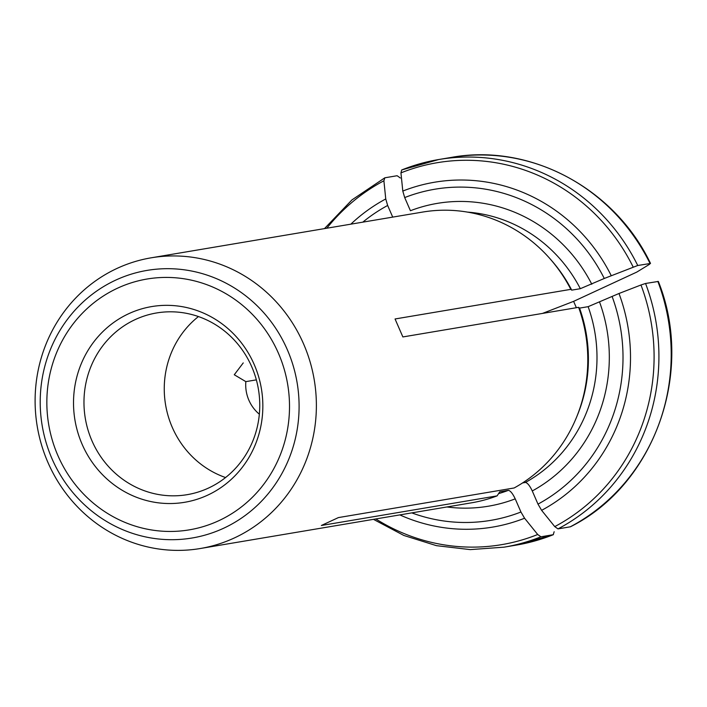 <?xml version="1.0" encoding="UTF-8"?>
<svg xmlns="http://www.w3.org/2000/svg" width="707" height="707" viewBox="0 0 707 707"><rect width="100%" height="100%" fill="white"/><g stroke="black" fill="none" stroke-linecap="round" stroke-linejoin="round"><path stroke-width="1.06" d="M259.345 414.196A36.852 35.111 -99.6 0 1 245.842 381.63L256.358 379.862M198.446 316.559A92.131 87.774 -99.6 0 0 165.597 404.872A92.131 87.774 -99.6 0 0 225.568 477.543M245.842 381.63L234.273 374.754L243.243 362.912M576.364 307.713L573.607 301.359L542.508 313.413M650.511 263.455L637.741 265.496A196.555 187.249 -99.6 0 0 438.755 159.526L451.039 157.458A196.555 187.249 80.4 0 1 650.033 263.428L649.618 264.232L636.813 272.08L573.607 301.359M591.803 284.241A153.56 146.287 -99.6 0 0 410.422 210.73L404.696 197.571A167.912 159.968 80.4 0 1 604.282 278.47L580.323 288.695L571.724 290.144A143.733 136.928 -99.6 0 0 551.672 260.644L550.126 258.877A147.418 140.437 -99.6 0 0 422.662 212.065L151.254 257.799A147.418 140.437 80.4 0 1 308.526 356.858A147.418 140.437 80.4 0 1 242.748 533.705A147.418 140.437 80.4 0 1 200.24 548.526A147.418 140.437 80.4 0 1 41.492 444.774A147.418 140.437 80.4 0 1 117.132 268.368A147.418 140.437 80.4 0 1 151.254 257.799M571.724 290.144L570.805 289.357A147.418 140.437 -99.6 0 0 550.126 258.877M604.282 278.47L637.741 265.496M404.696 197.571L402.796 191.067L400.949 172.888L401.7 169.954L438.755 159.526A196.555 187.249 -99.6 0 0 401.885 169.901M400.356 178.014L397.131 175.725L384.838 177.802L383.901 180.789L385.748 198.959L387.657 205.472L392.721 217.111M324.478 228.608L351.927 199.931L384.838 177.802M554.164 531.735L553.228 534.722A196.555 187.249 80.4 0 1 516.357 545.097L553.395 534.669L540.935 536.79L537.7 534.51A193.674 184.509 80.4 0 1 375.815 518.947M537.7 534.51L524.576 518.231L520.944 512.009L515.226 498.859C512.681 493.521 510.401 490.685 508.36 490.349L499.769 491.798L497.109 495.872L321.358 525.487L338.406 517.586L514.157 487.971A147.418 140.437 -99.6 0 0 576.726 416.812A147.418 140.437 -99.6 0 0 578.618 307.333L402.866 336.939L395.054 318.972L570.805 289.357M200.24 548.526L471.649 502.801A147.418 140.437 -99.6 0 0 497.109 495.872M128.727 313.705A99.227 94.526 80.4 0 1 262.43 415.274A99.227 94.526 80.4 0 1 113.385 484.322A99.227 94.526 80.4 0 1 128.727 313.705M658.323 281.439L645.553 283.472L640.975 284.983A193.674 184.509 80.4 0 1 554.748 526.609L557.973 528.898A196.555 187.249 -99.6 0 0 645.553 283.472M657.846 281.395A196.555 187.249 80.4 0 1 570.266 526.821L557.973 528.898M640.975 284.983L618.996 293.493L588.136 306.67L579.537 308.119L578.618 307.333M612.094 296.436A167.912 159.968 80.4 0 1 537.992 504.118L532.274 490.967C529.729 485.621 527.44 482.793 525.407 482.457L522.588 482.934M576.726 416.812L577.619 414.629A143.733 136.928 -99.6 0 0 579.537 308.119M135.231 319.573A92.131 87.774 80.4 0 1 156.556 312.962A92.131 87.774 80.4 0 1 255.766 377.803A92.131 87.774 80.4 0 1 208.494 488.06A92.131 87.774 80.4 0 1 187.169 494.67A92.131 87.774 80.4 0 1 87.96 429.821A92.131 87.774 80.4 0 1 135.231 319.573M537.992 504.118L541.615 510.339L554.748 526.609M570.266 526.821L570.531 526.733C654.523 484.755 694.795 371.917 658.35 281.466M580.323 288.695A143.733 136.928 -99.6 0 0 467.486 212.109M402.796 191.067A174.859 166.587 80.4 0 1 611.175 275.527M400.949 172.888A193.674 184.509 80.4 0 1 633.154 267.007M362.806 222.148A167.912 159.968 80.4 0 1 387.657 205.472M350.84 224.172A174.859 166.587 80.4 0 1 385.748 198.959M326.828 228.211A193.674 184.509 80.4 0 1 383.901 180.789M516.357 545.097L504.064 547.165A196.555 187.249 -99.6 0 0 540.935 536.79M520.944 512.009A167.912 159.968 80.4 0 1 411.783 512.884M446.921 506.963A153.56 146.287 -99.6 0 0 515.226 498.859M498.576 493.627A143.733 136.928 -99.6 0 0 508.36 490.349M524.576 518.231A174.859 166.587 80.4 0 1 399.826 514.899M117.618 288.147A127.172 121.153 80.4 0 1 288.977 418.332A127.172 121.153 80.4 0 1 97.946 506.822A127.172 121.153 80.4 0 1 117.618 288.147M532.274 490.967A153.56 146.287 -99.6 0 0 599.624 302.216M525.407 482.457A143.733 136.928 -99.6 0 0 588.136 306.67M618.996 293.493A174.859 166.587 80.4 0 1 541.615 510.339M115.709 280.122A135.691 129.266 80.4 0 1 298.531 419.012A135.691 129.266 80.4 0 1 94.72 513.423A135.691 129.266 80.4 0 1 115.709 280.122M451.039 157.458C529.755 142.911 614.719 188.15 650.502 263.419M373.464 519.345L403.874 535.473L436.493 545.671L470.252 549.613L504.064 547.165"/></g></svg>

